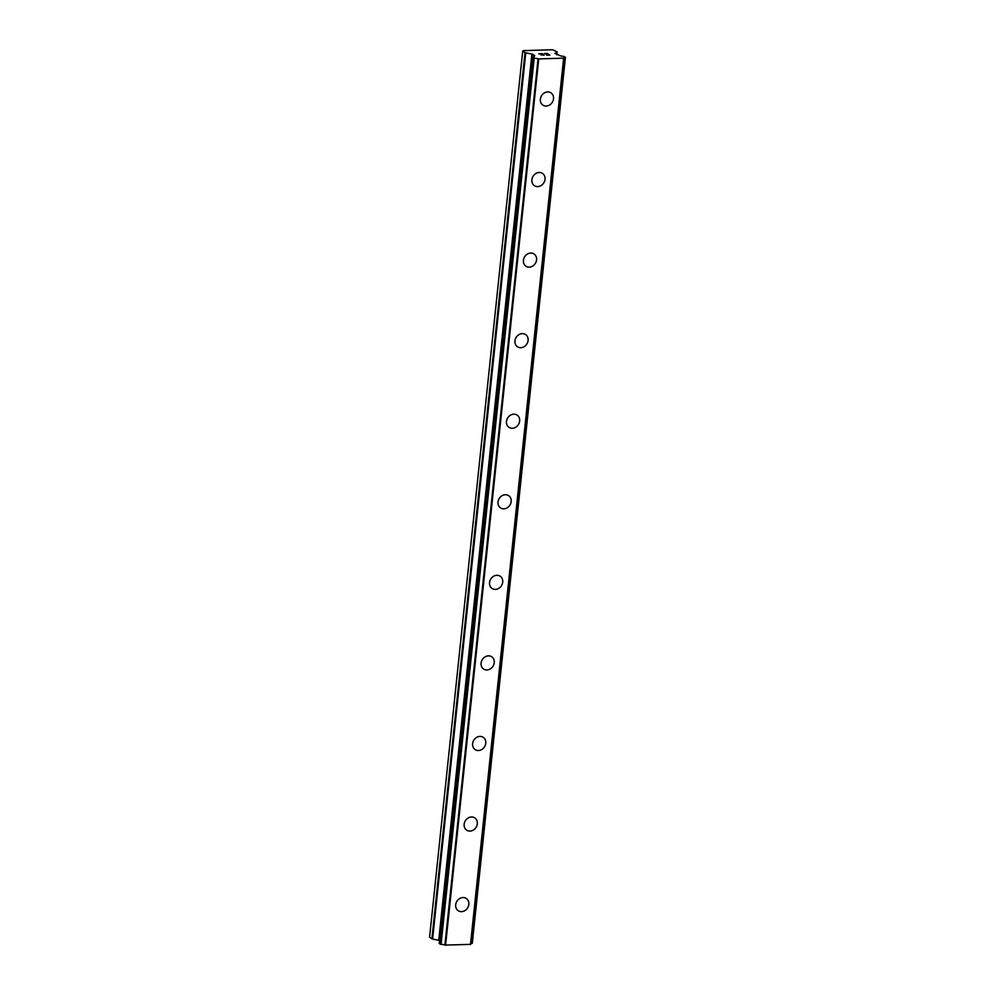 <?xml version="1.0" encoding="UTF-8"?>
<svg xmlns="http://www.w3.org/2000/svg" width="995" height="995" viewBox="0 0 995 995"><rect width="100%" height="100%" fill="white"/><g stroke="black" fill="none" stroke-linecap="round" stroke-linejoin="round"><path stroke-width="1.49" d="M466.245 898.423A7.351 6.293 -57.1 0 1 468.832 904.393A7.351 6.293 -57.1 0 1 464.876 910.612A7.351 6.293 -57.1 0 1 458.272 910.761A7.351 6.293 -57.1 0 1 455.685 904.791A7.351 6.293 -57.1 0 1 459.64 898.572A7.351 6.293 -57.1 0 1 466.245 898.423A7.351 6.293 -57.1 0 1 468.844 904.393A7.351 6.293 -57.1 0 1 464.876 910.624A7.351 6.293 -57.1 0 1 458.272 910.761M474.714 817.865A7.351 6.293 -57.1 0 1 477.301 823.835A7.351 6.293 -57.1 0 1 473.346 830.054A7.351 6.293 -57.1 0 1 466.742 830.203A7.351 6.293 -57.1 0 1 464.143 824.233A7.351 6.293 -57.1 0 1 468.11 818.002A7.351 6.293 -57.1 0 1 474.714 817.865A7.351 6.293 -57.1 0 1 477.314 823.835A7.351 6.293 -57.1 0 1 473.346 830.054A7.351 6.293 -57.1 0 1 466.742 830.203M483.184 737.307A7.351 6.293 -57.1 0 1 485.771 743.277A7.351 6.293 -57.1 0 1 481.816 749.496A7.351 6.293 -57.1 0 1 475.212 749.645A7.351 6.293 -57.1 0 1 472.613 743.663A7.351 6.293 -57.1 0 1 476.58 737.444A7.351 6.293 -57.1 0 1 483.184 737.307A7.351 6.293 -57.1 0 1 485.771 743.265A7.351 6.293 -57.1 0 1 481.804 749.496A7.351 6.293 -57.1 0 1 475.2 749.633M491.642 656.737A7.351 6.293 -57.1 0 1 494.241 662.707A7.351 6.293 -57.1 0 1 490.274 668.926A7.351 6.293 -57.1 0 1 483.669 669.075A7.351 6.293 -57.1 0 1 481.082 663.105A7.351 6.293 -57.1 0 1 485.05 656.887A7.351 6.293 -57.1 0 1 491.654 656.737A7.351 6.293 -57.1 0 1 494.241 662.707A7.351 6.293 -57.1 0 1 490.274 668.938A7.351 6.293 -57.1 0 1 483.669 669.075M500.112 576.18A7.351 6.293 -57.1 0 1 502.711 582.15A7.351 6.293 -57.1 0 1 498.744 588.368A7.351 6.293 -57.1 0 1 492.139 588.518A7.351 6.293 -57.1 0 1 489.552 582.548A7.351 6.293 -57.1 0 1 493.508 576.316A7.351 6.293 -57.1 0 1 500.112 576.18A7.351 6.293 -57.1 0 1 502.711 582.15A7.351 6.293 -57.1 0 1 498.744 588.368A7.351 6.293 -57.1 0 1 492.139 588.518M508.582 495.622A7.351 6.293 -57.1 0 1 511.169 501.579A7.351 6.293 -57.1 0 1 507.214 507.811A7.351 6.293 -57.1 0 1 500.609 507.947A7.351 6.293 -57.1 0 1 498.022 501.99A7.351 6.293 -57.1 0 1 501.978 495.759A7.351 6.293 -57.1 0 1 508.582 495.622A7.351 6.293 -57.1 0 1 511.181 501.592A7.351 6.293 -57.1 0 1 507.214 507.811A7.351 6.293 -57.1 0 1 500.609 507.96M517.052 415.052A7.351 6.293 -57.1 0 1 519.639 421.022A7.351 6.293 -57.1 0 1 515.684 427.241A7.351 6.293 -57.1 0 1 509.079 427.39A7.351 6.293 -57.1 0 1 506.48 421.42A7.351 6.293 -57.1 0 1 510.447 415.201A7.351 6.293 -57.1 0 1 517.052 415.052A7.351 6.293 -57.1 0 1 519.651 421.022A7.351 6.293 -57.1 0 1 515.684 427.253A7.351 6.293 -57.1 0 1 509.079 427.39M525.522 334.494A7.351 6.293 -57.1 0 1 528.109 340.464A7.351 6.293 -57.1 0 1 524.141 346.683A7.351 6.293 -57.1 0 1 517.537 346.832A7.351 6.293 -57.1 0 1 514.95 340.862A7.351 6.293 -57.1 0 1 518.917 334.643A7.351 6.293 -57.1 0 1 525.522 334.494A7.351 6.293 -57.1 0 1 528.109 340.464A7.351 6.293 -57.1 0 1 524.154 346.683A7.351 6.293 -57.1 0 1 517.549 346.832M533.979 253.936A7.351 6.293 -57.1 0 1 536.579 259.894A7.351 6.293 -57.1 0 1 532.611 266.125A7.351 6.293 -57.1 0 1 526.007 266.262A7.351 6.293 -57.1 0 1 523.42 260.304A7.351 6.293 -57.1 0 1 527.387 254.073A7.351 6.293 -57.1 0 1 533.992 253.936A7.351 6.293 -57.1 0 1 536.579 259.906A7.351 6.293 -57.1 0 1 532.611 266.125A7.351 6.293 -57.1 0 1 526.007 266.274M542.449 173.366A7.351 6.293 -57.1 0 1 545.049 179.336A7.351 6.293 -57.1 0 1 541.081 185.555A7.351 6.293 -57.1 0 1 534.477 185.704A7.351 6.293 -57.1 0 1 531.89 179.734A7.351 6.293 -57.1 0 1 535.845 173.516A7.351 6.293 -57.1 0 1 542.449 173.366A7.351 6.293 -57.1 0 1 545.049 179.336A7.351 6.293 -57.1 0 1 541.081 185.567A7.351 6.293 -57.1 0 1 534.477 185.704M550.919 92.809A7.351 6.293 -57.1 0 1 553.506 98.779A7.351 6.293 -57.1 0 1 549.551 104.997A7.351 6.293 -57.1 0 1 542.947 105.147A7.351 6.293 -57.1 0 1 540.36 99.177A7.351 6.293 -57.1 0 1 544.315 92.958A7.351 6.293 -57.1 0 1 550.919 92.809A7.351 6.293 -57.1 0 1 553.519 98.779A7.351 6.293 -57.1 0 1 549.551 104.997A7.351 6.293 -57.1 0 1 542.947 105.147M549.339 55.061L546.616 55.148L549.352 55.048L546.665 54.327M548.145 54.277L544.19 53.581L547.3 53.481L549.874 55.148L546.603 55.135M549.862 55.148L547.3 53.494L544.203 53.593M544.128 55.16L540.783 54.762M541.056 54.414L541.79 53.767L541.056 54.426M541.79 53.767L538.88 53.854L542.374 53.63L541.156 54.912L543.618 54.899M543.755 55.148L541.156 54.75M542.362 53.643L538.718 53.755M554.924 53.332L559.824 55.583A3.458 0.908 -174 0 0 563.692 56.317L565.148 57.262A3.458 0.908 -174 0 0 563.655 57.847A3.458 0.908 -174 0 0 563.804 58.158L538.046 58.929A3.458 0.908 -174 0 0 534.191 58.195L532.711 57.25A3.458 0.908 -174 0 0 534.215 56.665A3.458 0.908 -174 0 0 534.066 56.354L534.725 55.72L532.599 54.265L525.037 52.623L522.711 51.106L523.432 50.621L552.573 49.75L557.125 51.827L554.899 53.531M532.437 57.349L439.292 943.534L441.059 944.379A3.458 0.908 -174 0 1 444.902 945.101L470.672 944.367L563.804 58.207L470.672 944.367M470.734 943.745A3.458 0.908 -174 0 1 472.016 943.447L472.264 943.272M532.462 57.411L439.292 943.534M522.711 51.106L429.566 937.29L432.614 939.031L439.603 940.536M538.046 58.929L444.902 945.101M538.432 59.016L445.287 945.2M538.705 59.066L445.573 945.25M563.63 58.319L470.486 944.504M563.717 58.257L470.585 944.442M525.037 52.623L431.905 938.795M525.758 52.859L432.614 939.031M531.89 54.028L438.745 940.2M532.599 54.265L439.454 940.437M532.499 57.436L439.355 943.621M533.407 58.033L440.263 944.205M533.768 58.145L440.623 944.33M533.805 58.158L440.661 944.33M534.191 58.195L441.059 944.379M565.148 57.262L472.016 943.447M565.384 57.2L472.252 943.384L565.396 57.2M557.063 51.914L556.765 54.75M533.992 56.267L533.917 56.976M565.434 57.15L472.289 943.335M557.125 51.827L556.814 54.775"/></g></svg>
